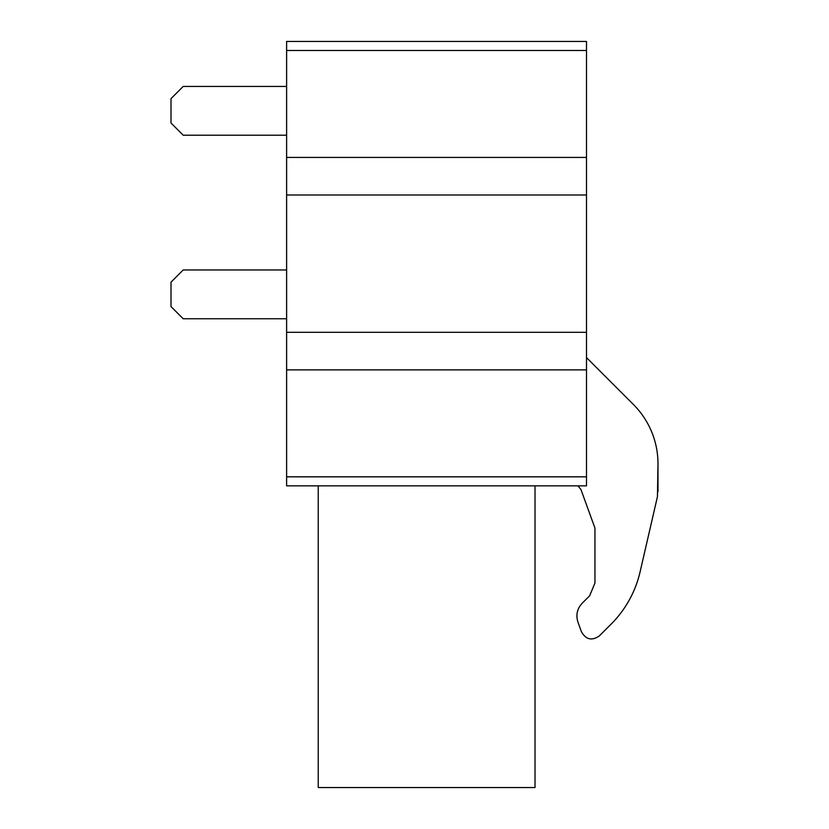 <?xml version="1.0" encoding="UTF-8"?>
<svg xmlns="http://www.w3.org/2000/svg" width="829" height="829" viewBox="0 0 829 829"><rect width="100%" height="100%" fill="white"/><g stroke="black" fill="none" stroke-linecap="round" stroke-linejoin="round"><path stroke-width="1.24" d="M286.616 476.83L586.497 476.83L586.497 369.879L286.616 369.879L286.616 485.856L318.232 485.856L318.232 787.55L535.016 787.55L535.016 485.856L566.632 485.856M286.616 369.879L286.616 50.486L586.497 50.486L586.497 157.427L286.616 157.427M586.497 50.486L586.497 41.45L286.616 41.45L286.616 50.486M286.616 485.856L586.497 485.856L286.616 485.856M373.33 485.856L467.722 485.856M586.497 476.83L586.497 485.856M586.497 369.879L586.497 332.305L286.616 332.305M586.497 332.305L586.497 195.002L286.616 195.002M586.497 195.002L586.497 157.427M580.932 489.493L578 485.856L580.932 489.493L594.953 528.094L594.953 582.994L589.657 595.771L582.176 603.253C577.108 608.755 575.699 615.077 577.979 622.216L581.512 631.926C586.041 639.687 591.989 641.004 599.357 635.884L611.097 624.154A108.392 108.392 0 0 0 640.092 571.865L657.449 496.644L657.988 463.774A83.843 83.843 0 0 0 633.429 404.511L586.497 357.589M657.998 491.763L657.988 463.774M582.176 603.253L589.657 595.771L594.953 582.994M577.979 622.216L581.512 631.926M640.092 571.865L657.449 496.644M286.616 135.21L183.188 135.21L171.002 123.013L171.002 98.63L183.188 86.434L286.616 86.434M286.616 318.75L183.188 318.75L171.002 306.564L171.002 282.171L183.188 269.974L286.616 269.974"/></g></svg>
